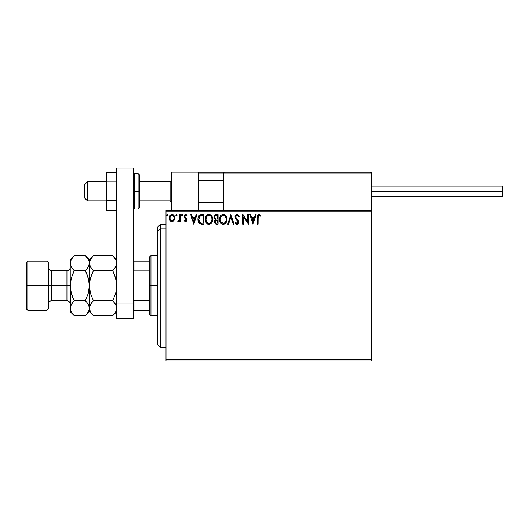 <?xml version="1.0" encoding="UTF-8"?>
<svg xmlns="http://www.w3.org/2000/svg" width="529" height="529" viewBox="0 0 529 529"><rect width="100%" height="100%" fill="white"/><g stroke="black" fill="none" stroke-linecap="round" stroke-linejoin="round"><path stroke-width="0.79" d="M165.994 360.95L371.213 360.95L165.994 360.95L165.994 211.825L371.213 211.825L371.213 359.581L165.994 359.581L165.994 360.95M371.213 210.463L165.994 210.463L165.994 359.581L371.213 359.581L371.213 360.95L371.213 211.825L165.994 211.825L165.994 210.463L371.213 210.463L371.213 211.825L371.213 172.15L371.213 210.463M174.001 220.527L174.676 217.419L173.201 214.774L170.827 214.774L169.465 216.811L169.703 219.958L171.416 221.605L173.618 220.99L174.715 218.047C174.735 216.057 173.829 214.853 172.011 214.443C170.193 214.86 169.293 216.057 169.313 218.047L170.027 220.533L172.011 221.684L173.823 220.772M179.622 214.562L180.363 214.562L179.622 214.562L179.457 219.555L177.784 221.446L178.782 221.572L179.622 220.533L179.622 221.565L180.363 221.565L180.363 214.562L180.363 221.565L180.363 214.562L179.622 214.562L179.51 219.317L177.784 221.446L178.346 221.684L179.622 220.533L179.622 221.565L180.363 221.565L179.622 221.565M185.467 221.684L186.539 221.076L186.856 219.575L186.459 218.49L184.958 217.095L184.839 216.03L185.765 215.303L186.691 216.037L187.114 215.389L185.752 214.45L184.614 214.88L184.052 216.288L184.284 217.545L186.089 219.555L185.725 220.732L184.476 220.09L184.046 220.692L185.467 221.684L186.869 219.852L186.631 218.775L184.78 216.427L185.679 215.303L186.691 216.037L187.114 215.389L185.6 214.443L184.046 216.46L184.284 217.545L186.135 219.885L185.421 220.824L184.476 220.09L184.046 220.692L185.355 221.677M201.377 214.569L199.572 215.072L198.52 216.368L197.958 218.391L198.13 221.076L199.936 223.721L203.81 224.144L203.81 214.562L201.589 214.562C199.03 214.913 197.806 216.467 197.919 219.231C197.806 221.195 198.527 222.716 200.081 223.793L203.81 224.144L203.81 214.562L203.81 224.144L202.362 224.144M216.143 214.562L218.054 214.562L215.647 214.615L214.185 215.845L213.967 218.041L215.389 219.733L214.701 220.639L214.523 222.226L215.567 223.939L218.054 224.144L218.054 214.562L218.054 224.144L218.054 214.562L216.143 214.562C214.642 214.794 213.888 215.7 213.881 217.28L215.389 219.733L214.496 221.77C214.509 223.278 215.243 224.065 216.698 224.144L218.054 224.144L216.698 224.144M228.554 224.144L227.754 224.144L230.823 214.562L227.754 224.144L228.554 224.144L230.882 216.877L233.216 224.144L234.016 224.144L230.948 214.562L234.016 224.144L230.948 214.562L227.754 224.144L228.554 224.144L230.882 216.877L233.216 224.144L234.016 224.144L233.216 224.144M247.645 214.562L247.645 221.691L242.857 214.562L242.857 224.144L243.591 224.144L243.591 216.996L248.379 224.144L248.379 214.562L247.645 214.562L248.379 214.562L247.645 214.562L247.645 221.691L242.857 214.562L242.857 224.144L243.591 224.144L243.591 216.996L248.379 224.144L248.379 214.562L248.227 224.144M258.079 217.769L258.615 215.475L259.355 215.336L260.533 216.163L260.903 215.422L259.098 214.318L258.106 214.662L257.537 215.554L257.345 224.144L258.079 224.144L258.079 217.769L259.104 215.303L260.533 216.163L260.903 215.422L259.098 214.318C257.636 214.814 257.048 215.938 257.345 217.677L257.345 224.144L258.079 224.144L258.152 216.361M255.315 214.562L256.115 214.562L253.047 224.144L256.115 214.562L255.315 214.562L254.33 217.631L251.639 217.631L250.653 214.562L249.853 214.562L252.922 224.144L256.115 214.562L255.315 214.562L254.33 217.631L251.639 217.631L250.653 214.562L249.853 214.562L252.922 224.144L249.853 214.562L250.653 214.562M238.123 214.734L239.174 216.414L237.018 214.318L235.802 214.847L235.028 216.454L235.471 218.616L237.918 221.856L237.197 223.383L236.536 223.284L235.696 222.173L235.121 222.769L236.344 224.236L237.713 224.177L238.658 222.544L238.301 220.692L235.749 217.168L235.941 216.037L236.787 215.336L237.614 215.475L238.572 216.897L239.174 216.414L237.415 214.364M226.895 219.31L226.405 216.797L225.48 215.356L224.051 214.437L222.345 214.443L220.924 215.382L220.004 216.83L219.727 221.076L221.611 223.912L223.688 224.356L226.035 222.61L226.895 219.31C226.928 216.586 225.698 214.919 223.198 214.318C220.705 214.939 219.482 216.619 219.528 219.356C219.482 222.12 220.725 223.793 223.258 224.389C225.738 223.734 226.948 222.041 226.895 219.31M212.651 219.31L211.514 215.687L209.808 214.437L208.525 214.351L206.165 216.063L205.49 217.644L205.331 220.223L206.707 223.35L209.233 224.382L211.554 222.967L212.651 219.31C212.684 216.586 211.455 214.919 208.955 214.318C206.462 214.939 205.239 216.619 205.285 219.356C205.239 222.12 206.482 223.793 209.015 224.389C211.494 223.734 212.704 222.041 212.651 219.31M196.133 214.562L196.933 214.562L193.865 224.144L196.933 214.562L196.133 214.562L195.148 217.631L192.463 217.631L191.478 214.562L190.678 214.562L193.746 224.144L196.933 214.562L196.133 214.562L195.148 217.631L192.463 217.631L191.478 214.562L190.678 214.562L193.746 224.144L190.678 214.562L191.478 214.562M182.684 215.376L182.082 214.443L181.467 215.237L182.082 214.443L181.467 215.237L182.082 214.443L182.697 215.237L182.346 214.516L181.619 214.714L181.817 215.964L182.346 215.964L182.697 215.237L182.082 216.037L182.697 215.237L182.082 216.037L181.467 215.237L182.082 216.037M176.435 214.443L177.05 215.237L176.296 214.463L175.853 215.515L176.296 216.017L176.898 215.766L177.05 215.237L176.435 216.037L177.05 215.237L176.435 216.037L175.82 215.237L176.435 216.037L175.82 215.237L176.435 214.443L175.82 215.237M166.609 215.237L167.224 216.037L166.609 215.237L167.224 214.443L167.838 215.237L167.224 216.037L166.609 215.237L167.224 214.443L167.838 215.237L167.224 216.037L167.838 215.237L167.296 214.45L166.695 214.834L166.761 215.766L167.362 216.017L167.832 215.382M258.079 224.144L257.345 224.144M257.345 217.214L257.365 216.705M257.418 216.136L257.484 215.72M257.563 215.475L257.716 215.131M259.375 214.344L260.116 214.662M260.903 215.422L260.533 216.163L258.919 215.323M259.99 215.706L259.23 215.31M258.271 215.938L258.159 216.295M252.988 221.83L251.956 218.616L254.013 218.616L252.988 221.83L251.956 218.616L254.013 218.616L252.988 221.83M243.591 224.144L242.857 224.144L243.023 214.562M237.356 215.349L238.572 216.897L239.174 216.414L238.572 216.897L238.334 216.381M235.749 217.168L235.974 217.862L235.755 216.632L237.071 215.303M236.509 215.448L236.139 215.746M236.271 215.614L235.941 216.037M235.874 217.644L236.146 218.153M236.847 219.026L235.974 217.862M238.387 220.864L237.197 219.39L238.301 220.692L238.678 222.154L236.972 224.389L235.121 222.769L235.696 222.173L235.121 222.769L235.537 223.469M238.586 221.393L238.473 221.043M238.678 222.345L238.268 223.641M236.642 224.349L236.218 224.164M236.866 223.397L235.808 222.385M236.192 222.967L236.536 223.284M237.891 222.623L237.19 223.383M236.628 220.038L237.944 222.193L237.435 220.877M237.018 214.318C235.683 214.609 235.008 215.475 234.995 216.91L236.589 219.998M236.284 219.68L235.716 218.986M235.273 218.213L235.121 217.783M235.286 215.587L235.504 215.204M235.517 215.184L236.152 214.562M236.165 214.556L236.78 214.331M226.881 219.753L226.842 220.176M226.69 221.023L226.591 221.373M226.465 221.724L226.28 222.16M226.267 222.18L226.028 222.623M225.797 222.967L225.526 223.304M222.392 224.27L221.916 224.084M220.95 223.357L220.011 221.902M219.707 220.99L219.575 220.236M219.575 218.497L219.733 217.644M219.575 218.484L219.641 218.041M219.852 217.227L219.998 216.844M220.401 216.07L220.653 215.713M220.924 215.382L221.334 214.992M222.352 214.443L222.769 214.351M223.628 214.344L224.051 214.437M224.918 214.86L225.473 215.349M225.757 215.687L225.995 216.024M226.108 216.209L226.412 216.797M226.491 216.996L226.69 217.604M226.829 218.305L226.881 218.88M223.053 215.31L223.225 215.303C225.215 215.799 226.194 217.135 226.161 219.317L226.121 218.642L226.161 219.317C226.2 221.512 225.228 222.874 223.225 223.403C221.215 222.894 220.229 221.545 220.262 219.356L220.276 219.707L220.262 219.356C220.216 217.148 221.201 215.799 223.225 215.303L224.27 215.548L223.225 215.303M224.666 215.799L225.499 216.764M225.453 216.692L226.048 218.173M225.784 221.353L224.527 222.98M220.302 220.051L220.276 219.707M220.97 222.001L223.569 223.377L221.492 222.643L220.428 220.732M220.428 217.974L220.262 219.356L220.646 217.32L221.525 216.011L220.811 216.956M223.707 223.35L224.098 223.218M226.121 220.011L225.995 220.692M216.467 224.137L215.839 224.038M215.038 223.502L214.794 223.119M214.615 222.656L214.523 222.24M214.106 218.457L213.967 218.047M213.888 217.472L213.888 217.035M214.014 216.308L214.192 215.839M214.225 215.766L214.443 215.422M214.919 218.351L214.615 217.28C214.688 216.11 215.303 215.528 216.473 215.548L217.32 215.548L217.32 219.105L215.772 218.993L216.943 219.105L215.772 218.993L214.655 217.717M216.414 223.152L215.23 221.75L215.296 222.299L215.23 221.75L216.943 220.09L216.262 220.157L217.32 220.09L217.32 223.159L215.931 223.053M215.409 220.891L215.673 220.481M215.468 215.7L215.918 215.581M215.548 222.788L215.296 222.299M216.943 220.09L217.32 220.09L217.32 223.159L216.553 223.159M212.638 219.753L212.347 221.367M212.347 221.373L212.446 221.016M212.222 221.724L211.283 223.298M208.585 224.356L207.672 224.084M207.368 223.912L206.958 223.602M206.707 223.357L206.171 222.663L206.707 223.35M205.464 220.983L205.331 220.223M205.331 218.497L205.404 218.041M205.609 217.227L205.761 216.83M206.158 216.07L206.403 215.72M206.694 215.369L207.639 214.629M208.115 214.443L208.532 214.351M209.173 214.324L209.801 214.437M210.674 214.867L211.23 215.349M211.521 215.693L211.759 216.037M211.864 216.209L212.446 217.611M206.184 217.974L206.019 219.356C205.973 217.148 206.965 215.799 208.981 215.303L208.631 215.323L208.981 215.303C210.972 215.799 211.95 217.135 211.917 219.317C211.964 221.512 210.985 222.874 208.981 223.403L207.679 222.993L206.727 222.001L208.981 223.403C206.971 222.894 205.986 221.545 206.019 219.356L206.403 217.32L207.282 216.011L206.568 216.956M209.153 215.31L209.663 215.402M206.019 219.356L206.032 219.707L206.019 219.356M206.059 220.051L206.032 219.707M211.917 219.317L211.878 218.642L211.917 219.317M211.805 218.173L211.878 218.629M210.423 215.799L211.256 216.764M208.981 223.403L209.325 223.377L208.981 223.403M209.464 223.35L209.854 223.218M209.987 223.159L209.325 223.377M211.54 221.353L210.284 222.98M211.878 220.011L211.752 220.692M201.78 224.131L200.861 224.032M198.243 221.472L198.124 221.056M197.932 218.814L197.958 218.398M198.52 216.374L198.964 215.653M200.756 214.629L201.159 214.576M198.897 217.525L198.785 217.955M199.34 216.626L199.79 216.123M200.431 215.746L203.076 215.548L203.076 223.159L200.471 222.888L198.679 219.773L200.312 215.792L200.789 215.653M202.058 223.152L201.523 223.112M198.739 220.309L198.679 219.773M199.023 221.32L198.858 220.838M199.281 221.83L199.036 221.347M200.227 222.775L199.433 222.054M199.102 217.035L198.759 218.087M193.806 221.83L192.774 218.616L194.837 218.616L193.806 221.83L192.774 218.616L194.837 218.616L193.806 221.83M184.046 220.692L184.476 220.09L185.58 220.805M185.342 220.818L186.135 219.885L185.725 218.953M185.5 220.818L186.135 219.885L185.216 218.53M186.096 220.196L186.029 219.396M184.284 217.545L184.052 216.282M184.178 215.607L184.423 215.118M185.249 214.483L185.6 214.443M185.97 214.49L186.863 215.045M187.114 215.389L186.691 216.037L185.481 215.329M185.011 215.68L184.839 216.024M184.833 216.057L184.958 217.095L185.739 217.816M186.691 218.9L186.869 219.852M177.784 221.446L178.346 221.684L177.784 221.446L178.134 220.699L178.908 220.633M178.134 220.699L178.465 220.824L178.134 220.699M179.391 219.793L179.549 219.026M179.549 219.019L179.615 217.803M179.622 217.518L179.622 216.916M171.469 221.618L170.927 221.406M170.827 221.34L170.404 220.996M169.716 219.991L169.492 219.403M169.478 219.337L169.353 218.708M169.578 216.467L169.723 216.116M169.736 216.09L169.968 215.673M170.596 214.939L171.687 214.463M173.433 214.939L174.041 215.647M174.061 215.673L174.332 216.182M174.557 216.817L174.676 217.412M174.676 218.702L174.55 219.33L174.676 218.702M173.763 215.263L173.201 214.774M173.975 218.041L173.869 217.115L173.975 218.041C174.008 219.528 173.353 220.454 172.011 220.824C170.675 220.454 170.021 219.522 170.047 218.041L170.073 218.517L170.047 218.041C170.014 216.559 170.669 215.647 172.011 215.303C173.36 215.647 174.015 216.559 173.975 218.041L173.968 218.272M171.548 220.752L170.483 219.786M170.159 218.973L170.073 218.51M170.788 215.872L171.138 215.574M170.159 217.115L170.517 216.242M172.474 215.369L173.314 215.958M172.593 220.705L172.249 220.805M225.466 221.968L225.142 222.418M224.23 223.159L223.569 223.377M216.473 215.548L217.32 215.548L217.32 219.105L216.943 219.105M211.534 217.3L211.752 217.955M206.727 222.001L206.184 220.732M202.283 215.548L203.076 215.548L203.076 223.159L202.594 223.159M173.519 216.255L173.869 217.115M173.869 218.973L173.757 219.33M171.469 172.15L198.831 172.15L171.469 172.15L171.469 210.463L171.469 172.15M198.831 210.463L198.831 172.15L198.831 210.463M343.85 172.15L371.213 172.15L343.85 172.15M87.47 181.87L84.733 184.568L84.733 198.15L84.733 184.469L87.47 181.87L87.47 200.881L87.47 181.87L106.62 181.87L87.47 181.87M171.469 180.521L170.1 181.87L170.1 200.881L170.1 181.87L139.458 181.87L170.1 181.87L171.469 180.521M223.456 180.521L198.831 180.521L223.456 180.521M199.069 172.394L198.831 172.976L223.456 172.976L223.456 210.463L223.456 172.976L371.213 172.976L370.393 172.15L224.276 172.15L370.393 172.15L371.213 172.976L223.456 172.976L224.276 172.15L223.522 172.659M370.974 172.394L371.213 172.976M199.651 172.15L251.639 172.15L199.651 172.15M198.831 172.976L223.456 172.976M371.213 191.306L502.55 191.306L502.55 186.109L502.55 191.306L371.213 191.306M502.55 196.504L502.55 191.306L502.55 196.504L371.213 196.504M116.744 200.782L106.62 200.782L106.62 181.831L116.744 181.831L106.62 181.831L106.62 172.348L116.744 172.348L106.62 172.348L106.62 200.782L116.744 200.782M106.62 210.264L116.744 210.264L106.62 210.264L106.62 200.782L106.62 210.264M116.744 318.537L116.744 168.05L133.163 168.05L133.163 303.051L133.163 168.05L116.744 168.05L116.744 303.051L133.163 303.051L116.744 303.051L116.744 318.537L133.163 318.537L133.163 303.051L133.163 318.537L116.744 318.537M133.163 207.725L134.531 209.094L134.531 191.306L134.531 209.094L138.089 209.094L139.458 207.725L139.458 191.306L138.089 191.306L138.089 209.094L138.089 191.306L133.163 191.306L134.531 191.306L134.531 173.519L134.531 191.306L139.458 191.306L139.458 174.887L138.089 173.519L138.089 191.306L138.089 173.519L134.531 173.519L133.163 174.887M139.458 207.725L139.458 175.205M160.525 228.806L160.525 224.144L160.525 228.806L165.994 228.806L160.525 228.806L160.525 347.269L160.525 228.806L157.787 231.332L160.525 228.806M157.787 226.875L157.787 231.332L157.787 226.875L160.525 224.144L165.994 224.144M157.787 344.531L157.787 231.332L157.787 344.531L160.525 347.269L165.994 347.269M149.581 261.081L149.581 285.706L150.95 285.706L150.95 255.606L150.95 285.706L157.787 285.706L150.95 285.706L150.95 315.806L150.95 285.706L149.581 285.706L149.581 256.975L149.581 261.081L133.163 261.081L133.982 261.081L133.982 270.908L149.581 270.908L133.982 270.908L133.982 261.081L149.581 261.081M149.581 300.505L149.581 285.706L149.581 314.438L149.581 300.505L133.982 300.505L133.163 298.839L133.982 300.505L133.982 310.331L149.581 310.331L133.982 310.331L133.982 300.505L149.581 300.505M133.163 272.574L133.982 270.908L133.163 272.574M133.163 310.331L133.982 310.331L133.163 310.331M26.45 308.962L27.819 310.331L27.819 285.706L27.819 310.331L46.969 310.331L48.337 308.962L48.337 285.706L46.969 285.706L46.969 310.331L46.969 285.706L27.819 285.706L27.819 261.081L27.819 285.706L26.45 285.706L26.45 308.962L26.45 262.45L26.45 285.706L46.969 285.706L46.969 261.081L46.969 285.706L48.337 285.706L48.337 262.45L48.337 285.706L51.624 285.706L51.624 300.756C49.633 300.955 48.536 302.046 48.337 304.036M70.231 308.109L70.231 311.7L70.516 306.278L71.349 304.367L74.252 300.71L71.355 293.443L70.231 285.706L66.945 285.706L66.945 270.656L51.624 270.656L51.624 285.706L66.945 285.706L66.945 300.756L66.945 285.706L70.231 285.706L70.231 259.713L70.231 308.215L70.516 281.812L71.349 277.983L74.252 270.696L71.362 267.072L70.231 263.197L71.349 259.342L73.888 256.062M116.744 263.197L115.626 267.046L112.723 270.696L93.402 270.696L90.512 267.072L89.381 263.197L90.499 259.342L93.402 255.692L112.723 255.692L115.613 259.316L116.744 263.197L116.446 261.22L116.459 265.135L114.343 268.904L115.613 267.072L112.723 270.696L114.343 268.911L112.723 270.696L115.573 277.818M113.08 256.056L112.723 255.692L93.402 255.692L93.038 256.062M89.679 261.22L90.499 259.342L93.402 255.692L89.381 259.713L89.672 265.135L89.381 263.197L89.679 265.155L91.682 268.785M90.036 266.127L90.512 267.059M114.343 274.28L116.453 281.812L116.744 285.706L116.459 281.825L116.459 289.588L115.62 293.443L116.453 289.601L115.62 293.443L112.723 300.71L115.613 304.34L116.744 308.215L116.459 306.278L116.744 308.215L115.626 312.07L112.723 315.72L93.402 315.72L112.723 315.72L113.1 315.337M93.011 315.324L90.512 312.097L89.381 308.215L90.499 304.367L93.402 300.71L112.723 300.71L93.402 300.71L91.788 302.502L93.402 300.71L90.512 293.443L89.381 285.706L89.672 289.588L89.672 281.825L91.782 274.28L89.672 281.812L90.512 277.97L93.402 270.696L112.723 270.696L114.337 274.26M93.402 300.71L90.512 293.456M116.096 305.286L116.744 308.215L116.459 310.159L115.626 312.07L112.723 315.72L116.744 311.7M87.027 257.537L89.084 261.22L89.381 263.197L89.084 261.22L89.097 265.135L88.264 267.046L85.361 270.696L88.257 277.97L89.381 285.706L89.381 263.197L89.381 308.215L89.672 306.278L91.782 302.502L90.505 304.354M85.87 315.198L89.381 311.7L93.402 315.72L90.512 312.097L89.381 308.215L89.381 311.7L89.09 306.258L89.097 310.159L87.08 313.809M90.512 293.443L89.381 285.706L89.672 281.818L90.512 277.97L93.15 271.218M90.115 311.323L90.545 312.15M89.381 308.109L89.09 281.798L89.09 289.594L88.264 293.423L85.619 300.194M90.512 304.34L92.033 302.204M90.102 266.272L90.499 267.046M92.899 256.215L91.788 257.478M85.718 256.056L89.381 259.713L89.381 263.197L89.672 261.253M93.402 270.696L91.788 268.911M115.62 277.97L116.744 285.706L116.459 289.588L115.62 293.443L112.723 300.71L116.03 305.14M113.232 315.198L114.443 313.809M112.723 300.71L112.981 300.194M116.744 259.713L112.723 255.692L115.613 259.316L116.446 261.22M116.016 260.089L115.593 259.283M89.084 261.22L88.25 259.316L85.361 255.692L74.252 255.692L85.361 255.692L86.954 257.444M88.654 260.089L88.231 259.283M72.638 297.153L74.252 300.71L72.632 297.139L74.252 300.71L85.361 300.71L88.264 293.423L89.381 285.706L89.09 281.798L86.981 274.273L85.361 270.696L74.252 270.696L85.361 270.696L86.974 274.26L85.361 270.696L88.25 267.072L85.361 270.696L88.264 267.046L89.381 263.197M88.264 277.983L88.495 278.862M88.667 305.14L89.381 308.215L89.097 310.159L88.264 312.07L85.738 315.337M88.257 293.443L88.621 292.034M89.381 308.328L89.084 306.245L86.981 302.502L88.733 305.286M85.361 300.71L86.981 302.502L85.361 300.71L74.252 300.71L71.355 304.354L74.252 300.71M70.529 261.22L71.349 259.342L74.252 255.692L70.231 259.713M73.743 256.215L72.632 257.478M72.632 274.273L70.985 279.378M72.638 274.26L73.994 271.218M72.533 268.785L70.529 265.168L70.231 263.197L70.516 265.135L70.516 261.253M72.876 302.204L70.516 306.278L70.529 310.186L70.231 308.215M71.104 292.504L70.231 285.706L70.522 289.614L70.231 285.706L71.349 277.983M73.895 315.357L71.362 312.097L70.529 310.186L71.362 312.097L74.252 315.72L85.361 315.72L74.252 315.72L70.231 311.7M70.959 311.323L71.382 312.13M74.252 270.696L72.632 268.911M72.632 297.139L71.355 293.443M70.231 267.37C70.033 269.367 68.935 270.458 66.945 270.656L66.945 285.706L51.624 285.706L51.624 300.756L66.945 300.756C68.935 300.955 70.033 302.046 70.231 304.036M48.337 267.37C48.536 269.367 49.633 270.458 51.624 270.656L51.624 285.706L48.337 285.706L48.337 308.962M106.62 200.881L87.47 200.881L84.733 198.15M171.469 202.25L170.1 200.881L139.458 200.881M198.831 202.25L223.456 202.25M198.831 180.363L223.456 180.363M171.469 180.363L170.1 181.731L139.458 181.731M106.62 181.731L87.47 181.731L84.733 184.469M371.213 186.109L502.55 186.109M149.581 256.975L150.95 255.606L157.787 255.606M157.787 315.806L150.95 315.806L149.581 314.438M26.45 262.45L27.819 261.081L46.969 261.081L48.337 262.45"/></g></svg>
